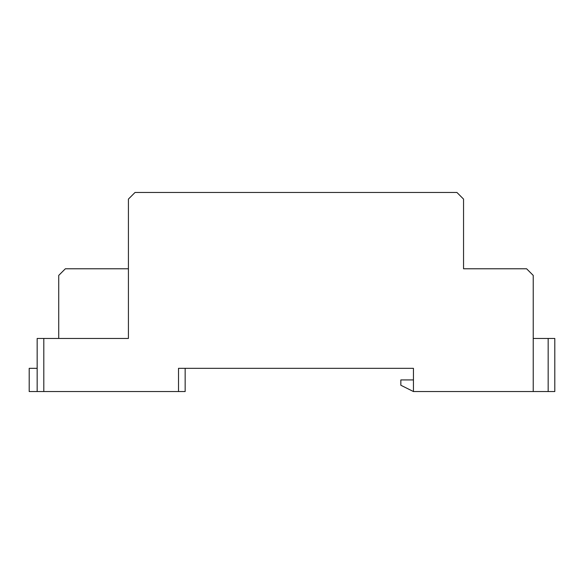 <?xml version="1.0" encoding="UTF-8"?>
<svg xmlns="http://www.w3.org/2000/svg" width="584" height="584" viewBox="0 0 584 584"><rect width="100%" height="100%" fill="white"/><g stroke="black" fill="none" stroke-linecap="round" stroke-linejoin="round"><path stroke-width="0.88" d="M178.522 368.322L413.443 368.322L413.443 391.543L533.229 391.543L533.229 275.407L526.593 268.771L463.55 268.771L463.55 199.093L456.914 192.457L135.05 192.457L128.414 199.093L128.414 338.457L43.8 338.457L43.8 391.543L178.522 391.543L178.522 368.322L185.157 368.322L185.157 391.543L178.522 391.543M413.443 379.929L400.836 379.929L400.836 385.243L413.443 391.543M58.729 338.457L58.729 275.407L65.371 268.771L128.414 268.771M43.8 391.543L37.164 391.543L37.164 338.457L43.8 338.457M548.164 338.457L554.8 338.457L554.8 391.543L548.164 391.543L548.164 338.457L533.229 338.457M548.164 391.543L533.229 391.543M37.164 391.543L29.2 391.543L29.2 368.322L37.164 368.322"/></g></svg>
